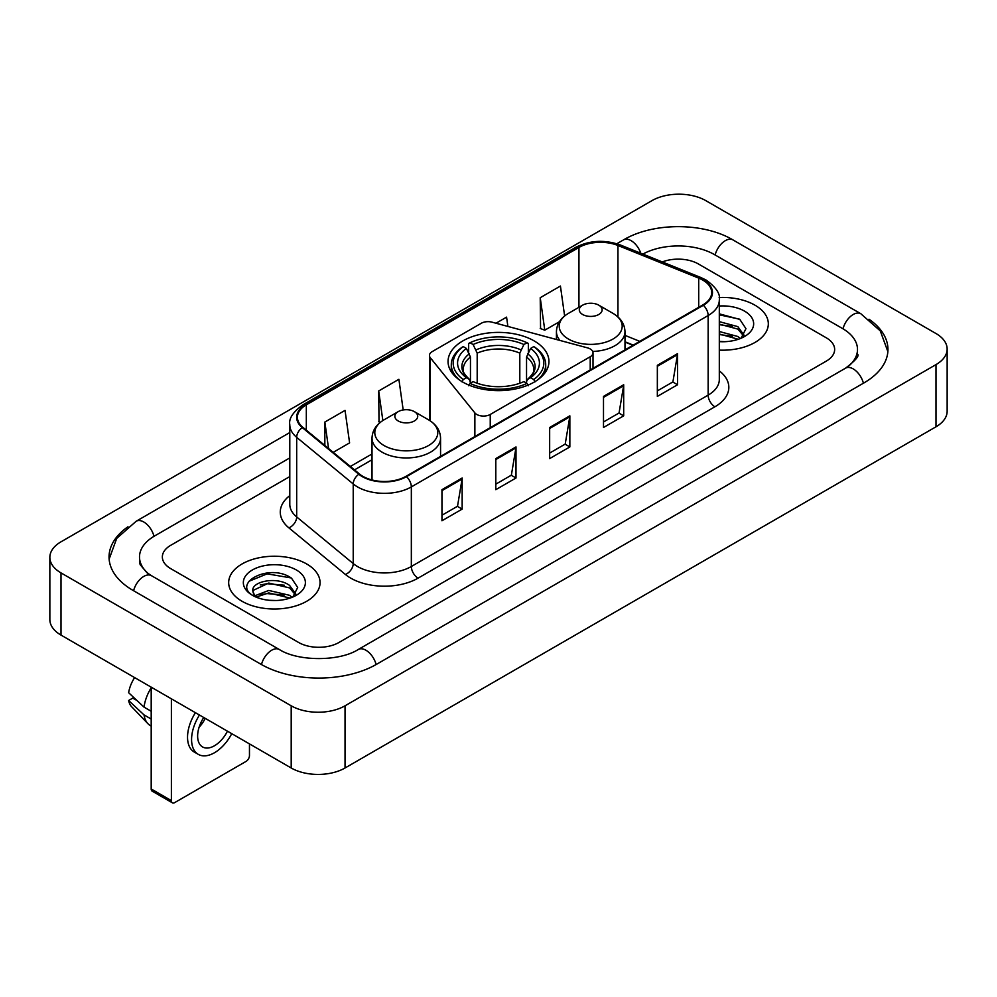 <?xml version="1.0" encoding="UTF-8"?>
<svg xmlns="http://www.w3.org/2000/svg" width="997" height="997" viewBox="0 0 997 997"><rect width="100%" height="100%" fill="white"/><g stroke="black" fill="none" stroke-linecap="round" stroke-linejoin="round"><path stroke-width="1.5" d="M590.224 348.962A9.521 5.496 0 0 0 587.52 347.866L492.044 322.168A9.521 5.496 0 0 0 481.289 323.265L432.249 351.58A9.521 5.496 0 0 0 429.458 355.455A9.521 5.496 0 0 0 430.355 357.786L474.871 412.908A9.521 5.496 0 0 0 490.237 414.465L590.224 356.739A9.521 5.496 0 0 0 593.016 352.851A9.521 5.496 0 0 0 590.224 348.962M534.168 340.912A50.448 29.125 0 0 0 479.196 334.606A50.448 29.125 0 0 0 448.052 361.512A50.448 29.125 0 0 0 462.832 382.1A50.448 29.125 0 0 0 517.804 388.419A50.448 29.125 0 0 0 548.948 361.512A50.448 29.125 0 0 0 534.168 340.912M633.033 345.236L624.982 341.983M754.941 305.169A45.688 26.383 0 0 0 719.149 297.517A45.688 26.383 0 0 1 754.941 305.169A45.688 26.383 0 0 1 768.326 323.813A45.688 26.383 0 0 0 754.941 305.169M306.677 563.966A45.688 26.383 0 0 0 256.877 558.245A45.688 26.383 0 0 0 228.674 582.622A45.688 26.383 0 0 0 242.059 601.278A45.688 26.383 0 0 0 291.847 606.999A45.688 26.383 0 0 0 320.062 582.622A45.688 26.383 0 0 0 306.677 563.966A45.688 26.383 0 0 0 256.877 558.245A45.688 26.383 0 0 0 228.674 582.622A45.688 26.383 0 0 0 242.059 601.278A45.688 26.383 0 0 0 291.847 606.999A45.688 26.383 0 0 0 320.062 582.622A45.688 26.383 0 0 0 306.677 563.966M702.773 280.095A30.458 17.585 180 0 1 711.696 292.532A30.458 17.585 180 0 1 702.773 304.97L405.953 476.342A30.458 17.585 180 0 1 359.468 473.986L302.914 427.364A30.458 17.585 180 0 1 297.405 417.282A30.458 17.585 180 0 1 306.328 404.844L578.945 247.455A30.458 17.585 180 0 1 617.953 245.486L698.71 278.126A30.458 17.585 180 0 1 702.773 280.095M703.321 279.783A31.219 18.021 0 0 0 699.146 277.764L618.389 245.125A31.219 18.021 0 0 0 578.41 247.144L305.792 404.533A31.219 18.021 0 0 0 302.29 427.613L358.833 474.248A31.219 18.021 0 0 0 406.489 476.653L703.321 305.281A31.219 18.021 0 0 0 703.321 279.783M441.958 489.664L441.958 520.758L462.159 509.106L462.159 478.012L441.958 489.664M441.958 515.237L457.511 506.264L462.072 479.046A7.615 4.399 -120 0 0 462.159 478.012M457.374 506.339L462.159 509.106M495.808 458.583L495.808 489.664L515.997 478.012L515.997 446.93L495.808 458.583M495.808 484.156L511.361 475.17L515.923 447.952A7.615 4.399 -120 0 0 515.997 446.93M511.224 475.257L515.997 478.012M657.347 365.313L657.347 396.407L677.536 384.755L677.536 353.661L657.347 365.313M657.347 390.886L672.9 381.913L677.462 354.695A7.615 4.399 -120 0 0 677.536 353.661M672.763 381.988L677.536 384.755M603.497 396.407L603.497 427.489L623.686 415.836L623.686 384.755L603.497 396.407M603.497 421.98L619.05 412.995L623.611 385.777A7.615 4.399 -120 0 0 623.686 384.755M618.913 413.082L623.686 415.836M549.659 427.489L549.659 458.583L569.848 446.93L569.848 415.836L549.659 427.489M549.659 453.062L565.212 444.089L569.761 416.871A7.615 4.399 -120 0 0 569.848 415.836M565.075 444.163L569.848 446.93M719.311 350.121A45.688 26.383 0 0 0 768.326 323.813A45.688 26.383 0 0 1 719.311 350.121M298.601 642.467A28.552 16.488 0 0 0 338.98 642.467L826.289 361.126A28.552 16.488 0 0 0 834.651 349.461A28.552 16.488 0 0 0 826.289 337.809L698.399 263.968A28.552 16.488 0 0 0 662.295 261.937A28.552 16.488 0 0 1 698.399 263.968L826.289 337.809A28.552 16.488 0 0 1 834.651 349.461A28.552 16.488 0 0 1 826.289 361.126L338.98 642.467A28.552 16.488 0 0 1 298.601 642.467L170.711 568.626L298.601 642.467M289.791 476.566L170.711 545.322A28.552 16.488 0 0 0 162.349 556.974A28.552 16.488 0 0 0 170.711 568.626A28.552 16.488 0 0 1 162.349 556.974A28.552 16.488 0 0 1 170.711 545.322L289.791 476.566M333.21 452.339L349.598 442.88L345.037 410.39L324.848 422.055L324.848 445.447M507.884 326.43L506.576 317.133L496.008 323.227M564.626 315.962L560.426 286.039L540.224 297.704L540.561 328.599M403.187 409.954L398.887 379.309L378.698 390.961L379.022 421.868M540.224 297.704L544.786 330.181L559.392 321.757M544.786 330.181L540.224 328.487M380.306 422.354L378.698 421.743M378.698 390.961L382.848 420.547M324.848 422.055L328.561 448.513M847.998 366.647A51.395 29.673 0 0 0 857.495 349.461A51.395 29.673 0 0 0 842.44 328.474L714.562 254.646A51.395 29.673 0 0 0 642.866 254.085M289.791 457.91L154.56 535.987A51.395 29.673 0 0 0 139.505 556.974A51.395 29.673 0 0 0 149.002 574.16M291.199 705.801A38.073 21.984 0 0 0 345.037 705.801L935.996 364.615A38.073 21.984 0 0 0 947.15 349.075A38.073 21.984 0 0 0 935.996 333.534L705.801 200.634A38.073 21.984 0 0 0 651.963 200.634L61.004 541.82A38.073 21.984 0 0 0 49.85 557.36A38.073 21.984 0 0 0 61.004 572.901L291.199 705.801L291.199 767.989A38.073 21.984 0 0 0 345.037 767.989L935.996 426.791A38.073 21.984 0 0 0 947.15 411.25L947.15 349.075M49.85 557.36L49.85 619.536A38.073 21.984 0 0 0 61.004 635.089L291.199 767.989M127.977 526.752A81.866 47.258 0 0 0 109.047 556.974A81.866 47.258 0 0 0 133.025 590.398L260.902 664.226A81.866 47.258 0 0 0 376.679 664.226L863.975 382.885A81.866 47.258 0 0 0 887.953 349.461A81.866 47.258 0 0 0 869.023 319.239M632.945 345.286L624.982 342.071M719.311 341.398L724.645 341.697M719.311 331.527L737.842 336.5L740.36 338.519M719.311 333.995L738.291 339.279M719.311 321.657L737.842 326.63L744.024 335.166M719.311 324.125L737.842 329.097L743.538 335.815M719.311 341.635A31.032 17.921 0 0 0 744.572 336.488A31.032 17.921 0 0 0 744.572 311.151A31.032 17.921 0 0 0 719.311 306.004M741.095 338.22L745.955 328.674L739.811 319.401L719.311 313.856M719.311 314.815L739.388 319.127M719.311 324.686L732.521 326.38M719.311 334.556L732.521 336.251M461.923 381.851L463.269 379.521A45.314 26.159 0 0 1 463.269 346.607L466.384 348.414A40.927 23.629 0 0 0 466.384 377.713L469.462 379.471L470.459 383.135M470.459 381.639L470.459 357.038L466.384 348.414M468.652 352.315L468.652 343.504L469.998 342.731A45.314 26.159 0 0 1 527.002 342.731L523.886 344.526A40.927 23.629 0 0 0 473.114 344.526L477.189 353.15L477.189 383.234M519.811 383.234L519.811 353.15L523.886 344.526M463.269 346.607L461.923 347.38A47.208 27.255 0 0 0 451.292 364.615A47.208 27.255 0 0 0 459.53 380.007M527.002 342.731L528.348 343.504L528.348 352.315M468.652 385.739L469.998 383.396A45.314 26.159 0 0 0 527.002 383.396L528.348 385.739M469.998 383.396L473.114 381.602A40.927 23.629 0 0 0 523.886 381.602L527.002 383.396M466.384 377.713L463.269 379.521M473.114 344.526L469.998 342.731M469.462 353.711A36.615 21.136 0 0 0 469.462 379.471L469.637 379.583C464.44 374.548 462.321 371.133 463.281 369.339A35.219 20.339 0 0 1 470.459 357.038M537.47 380.007A47.208 27.255 0 0 0 545.708 364.615A47.208 27.255 0 0 0 535.077 347.38L533.731 346.607A45.314 26.159 0 0 1 533.731 379.521L535.077 381.851M533.731 379.521L530.616 377.713A40.927 23.629 0 0 0 530.616 348.414L533.731 346.607M530.616 348.414L526.541 357.038L526.541 381.639L527.538 379.471L530.616 377.713M526.541 357.038A35.219 20.339 0 0 1 533.719 369.339C534.679 371.146 532.56 374.56 527.363 379.583L527.538 379.471A36.615 21.136 0 0 0 527.538 353.711M526.541 383.135L526.541 381.639M592.704 351.455A34.272 19.778 0 0 0 624.982 331.702C624.72 324.075 620.72 317.956 612.968 313.357L598.786 305.169A11.428 6.593 0 0 0 582.634 305.169A11.428 6.593 0 0 0 582.634 314.491A11.428 6.593 0 0 0 598.786 314.491A11.428 6.593 0 0 0 598.786 305.169L612.968 313.357A31.48 18.17 0 0 1 612.968 339.055A31.48 18.17 0 0 1 568.452 339.055A31.48 18.17 0 0 1 568.452 313.357C560.7 317.956 556.7 324.075 556.438 331.702A34.272 19.778 0 0 0 559.978 340.451M398.214 420.971A11.428 6.593 0 0 0 414.366 420.971A11.428 6.593 0 0 0 414.366 411.636L428.548 419.824A31.48 18.17 0 0 1 428.548 445.534A31.48 18.17 0 0 1 384.032 445.534A31.48 18.17 0 0 1 384.032 419.824C376.28 424.435 372.28 430.542 372.018 438.169A34.272 19.778 0 0 0 382.063 452.164A34.272 19.778 0 0 0 419.401 456.452A34.272 19.778 0 0 0 440.562 438.169C440.3 430.542 436.3 424.435 428.548 419.824L414.366 411.636A11.428 6.593 0 0 0 398.214 411.636A11.428 6.593 0 0 0 398.214 420.971M171.384 800.628A4.761 2.742 120 0 0 172.369 802.809L152.18 791.144A4.761 2.742 -60 0 1 151.195 788.963L171.384 800.628L171.384 698.81M151.195 687.157L151.195 788.963M172.369 802.809A4.761 2.742 120 0 0 174.749 802.573L246.097 761.384A4.761 2.742 120 0 0 249.462 755.552L249.462 743.887M203.762 717.504A23.791 13.734 120 0 0 202.565 746.94A23.791 13.734 120 0 0 214.467 745.756A23.791 13.734 120 0 0 227.453 731.187M199.088 727.312A23.791 13.734 120 0 0 205.245 718.363M195.424 712.693A32.365 18.681 120 0 0 194.241 752.025L198.278 754.355A32.365 18.681 120 0 0 214.467 752.747A32.365 18.681 120 0 0 231.753 733.667M199.462 715.023A32.365 18.681 120 0 0 198.278 754.355M151.195 687.78A31.405 18.133 120 0 0 144.042 707.135L128.638 692.716A24.751 14.294 120 0 1 134.632 677.599M151.195 711.26L144.042 707.135M136.975 700.53L132.775 698.099L128.638 700.492L144.042 714.911L151.195 719.036M144.042 714.911A31.405 18.133 120 0 0 147.917 723.685A31.405 18.133 120 0 0 150.298 725.554L151.195 726.065M128.638 700.492A24.751 14.294 120 0 0 131.567 706.649L147.917 723.685M269.202 600.294L276.381 600.506M254.945 595.732L268.804 590.448L289.579 595.309L292.096 597.328M256.217 597.066L268.804 592.916L290.027 598.088M255.157 596.692L252.939 591.483A21.51 12.425 0 0 0 256.403 597.228M295.76 593.975L289.579 585.438C276.668 575.805 250.097 581.75 252.939 591.483L252.852 590.536M252.989 591.782L253.587 590.187L268.804 583.046L289.579 587.906L295.274 594.623M292.831 597.016L297.692 587.482L291.535 578.21C269.763 562.557 231.08 583.183 253.425 595.832L254.534 596.505M296.308 569.948A31.032 17.921 0 0 0 252.428 569.948A31.032 17.921 0 0 0 252.428 595.296A31.032 17.921 0 0 0 296.308 595.284A31.032 17.921 0 0 0 296.308 569.948M248.889 581.326L267.109 573.848L291.124 577.936M260.267 584.952L267.109 583.719L284.245 585.189M260.267 594.823L267.109 593.589L284.245 595.059M430.355 357.786L430.355 420.946M474.871 412.908L474.871 436.549M490.237 414.465L490.237 427.676M590.224 356.739L590.224 369.949M719.311 370.872A47.594 27.48 180 0 1 714.899 406.788L418.067 578.148A9.521 5.496 60 0 1 411.337 566.495L708.157 395.124A38.073 21.984 0 0 0 719.311 379.583L719.311 299.997A38.073 21.984 180 0 1 708.157 315.538A9.521 5.496 -120 0 0 703.321 305.281M418.067 578.148A47.594 27.48 180 0 1 350.757 578.148A47.594 27.48 180 0 1 345.423 574.484L288.881 527.862A47.594 27.48 180 0 1 289.791 495.609M357.487 566.495A38.073 21.984 0 0 0 411.337 566.495L411.337 486.91A38.073 21.984 180 0 1 353.225 483.969L296.682 437.347A38.073 21.984 180 0 1 289.791 424.734L289.791 504.32A38.073 21.984 0 0 0 296.682 516.932L353.225 563.554A38.073 21.984 0 0 0 357.487 566.495M719.311 299.997C720.582 294.053 716.207 287.41 706.188 280.095L701.19 277.665A9.521 4.462 112 0 0 699.146 277.764M701.19 277.665L620.433 245.013C604.656 239.442 589.688 240.252 575.531 247.443A9.521 5.496 60 0 1 578.41 247.144M305.792 404.533A9.521 5.496 -120 0 0 302.914 404.844C293.031 411.935 288.656 418.578 289.791 424.734M302.29 427.613A9.521 6.368 129.5 0 0 296.682 437.347L296.682 516.932A9.521 6.368 -50.5 0 1 288.881 527.862M620.433 245.013A9.521 4.462 112 0 0 618.389 245.125M358.833 474.248A9.521 6.368 129.5 0 0 353.225 483.969L353.225 563.554A9.521 6.368 -50.5 0 1 345.423 574.484M406.489 476.653A9.521 5.496 60 0 1 411.337 486.91L708.157 315.538L708.157 395.124A9.521 5.496 60 0 0 714.899 406.788M306.328 404.844L306.328 430.181M698.71 278.126L698.71 307.313M617.953 245.486L617.953 316.946M639.762 341.348L624.982 335.366M578.945 247.455L578.945 307.3M372.018 453.959L350.346 466.471M549.659 428.486L569.761 416.871M603.497 397.392L623.611 385.777M657.347 366.31L677.462 354.695M495.808 459.567L515.923 447.952M441.958 490.649L462.072 479.046M376.106 664.55A15.229 8.799 -120 0 0 358.284 649.483C339.566 661.597 298.016 661.597 279.285 649.483L151.407 575.655L146.908 572.664L140.141 564.676L139.505 561.635M261.476 664.55A15.229 8.799 -60 0 1 271.67 650.243A15.229 8.799 -60 0 1 279.285 649.483M133.598 590.723A15.229 8.799 -60 0 1 143.792 576.403A15.229 8.799 -60 0 1 151.407 575.655M109.134 559.118L116.711 538.405L136.178 521.244A15.229 8.799 60 0 1 153.987 536.324M616.831 243.742L623.486 239.903A15.229 8.799 60 0 1 640.784 253.25M623.486 239.903C653.185 222.231 703.234 222.231 732.945 239.903A15.229 8.799 120 0 0 725.33 240.663A15.229 8.799 120 0 0 715.136 254.983M887.866 351.605L880.289 330.904L860.822 313.731A15.229 8.799 120 0 0 853.208 314.491A15.229 8.799 120 0 0 843.013 328.811M863.402 383.209A15.229 8.799 -120 0 0 845.593 368.142L358.284 649.483M345.037 767.989L345.037 705.801M61.004 635.089L61.004 572.901M935.996 426.791L935.996 364.615M519.811 353.15A35.219 20.339 0 0 0 477.189 353.15M520.808 349.822A36.615 21.136 0 0 0 476.192 349.822M429.458 355.455L429.458 420.373M593.016 352.851L593.016 368.342M575.531 247.443L302.914 404.844M372.018 459.754L354.483 469.886M633.245 345.112L624.982 341.772M136.178 521.244L289.791 432.561M857.495 354.122C859.613 355.667 855.65 360.341 845.593 368.142M732.945 239.903L860.822 313.731M451.292 371.769L451.292 364.615M545.708 371.769L545.708 364.615M624.982 349.885L624.982 331.702M556.438 339.503L556.438 331.702M582.634 305.169L568.452 313.357M440.562 456.364L440.562 438.169M372.018 479.968L372.018 438.169M398.214 411.636L384.032 419.824"/></g></svg>

